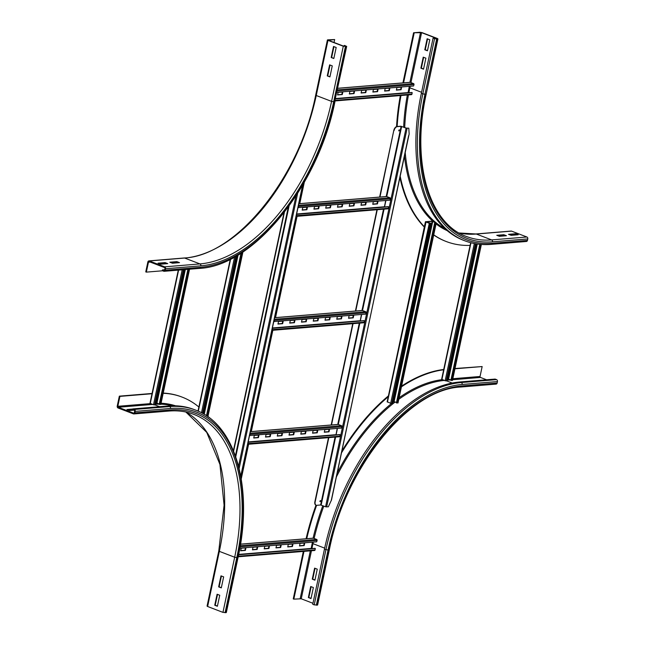 <?xml version="1.0" encoding="UTF-8"?>
<svg xmlns="http://www.w3.org/2000/svg" width="645" height="645" viewBox="0 0 645 645"><rect width="100%" height="100%" fill="white"/><g stroke="black" fill="none" stroke-linecap="round" stroke-linejoin="round"><path stroke-width="0.97" d="M223.646 576.864L221.308 587.893L218.655 586.877L220.993 575.848L223.646 576.864M221.42 576.009L219.123 586.837L221.348 587.692M218.655 586.877L219.123 586.837M219.743 595.246L217.397 606.268L214.745 605.252L217.091 594.23L219.743 595.246M217.518 594.392L215.212 605.22L217.438 606.066M214.745 605.252L215.212 605.22M207.625 606.502L207.061 606.106L218.784 550.959L219.348 551.362L207.625 606.502L222.952 612.379L226.339 612.54L238.061 557.401C253.517 487.91 235.554 424.289 195.411 410.035L193.935 409.47A166.345 95.307 -69 0 0 168.168 405.995L132.886 408.898L132.733 409.631L134.2 410.196A0.774 0.605 85.3 0 1 134.636 411.155L134.321 412.631A0.774 0.605 85.3 0 1 133.579 413.139L118.253 407.269A0.774 0.605 85.3 0 1 117.817 406.302L119.93 396.377L152.333 393.708M134.071 410.147L129.597 410.518L126.944 409.502L132.862 409.011M132.975 409.728L128.492 410.091M163.225 393.087A173.666 99.499 -69 0 1 181.527 396.885L182.116 397.11A173.666 99.499 -69 0 1 198.862 407.011M163.185 393.289A173.666 99.499 -69 0 1 182.116 397.11M207.98 416.283A173.666 99.499 -69 0 1 208.956 417.5M152.059 393.458L119.341 396.151L117.229 406.076A1.54 1.217 -94.7 0 0 118.099 408.003L133.418 413.872A1.54 1.217 -94.7 0 0 134.91 412.856L135.224 411.381A1.54 1.217 -94.7 0 0 134.362 409.462L132.886 408.898M119.341 396.151L119.93 396.377M314.607 568.14L317.259 569.156L314.921 580.186L312.269 579.17L314.607 568.14M315.034 568.301L312.736 579.129L314.962 579.976M312.736 579.129L312.269 579.17M454.951 368.795L482.154 366.553L480.049 376.478A0.774 0.605 -94.7 0 0 480.477 377.438L486.572 379.776M455.007 368.513L482.154 366.553M497.142 383.025A1.54 1.217 85.3 0 1 496.086 384.114L460.804 387.016A1.54 1.217 -94.7 0 0 461.852 385.936L497.142 383.025L497.448 381.558A1.54 1.217 85.3 0 0 496.585 379.639L495.11 379.075L459.829 381.977A166.345 95.307 -69 0 0 324.459 549.153L312.744 604.292L314.212 604.865L325.935 549.717A166.345 95.307 -69 0 1 461.304 382.541L496.585 379.639M310.705 586.515L313.357 587.539L311.011 598.56L308.358 597.544L310.705 586.515M311.132 586.684L308.826 597.512L311.051 598.358M308.826 597.512L308.358 597.544M306.077 538.752A173.666 99.499 -69 0 1 315.994 505.164A3.854 2.209 111 0 1 315.856 505.116L316.155 505.228A3.854 2.209 -69 0 1 315.179 501.826L328.821 437.632M341.931 450.976A173.666 99.499 -69 0 1 388.411 395.901M401.585 386.121A173.666 99.499 -69 0 1 443.712 369.488M306.722 538.752A173.666 99.499 -69 0 1 316.614 505.309M341.536 452.814A173.666 99.499 -69 0 1 388.621 396.441M401.432 386.839A173.666 99.499 -69 0 1 443.978 369.754M460.804 387.016C409.027 389.064 345.478 467.222 329.321 549.887L317.606 605.026L314.212 604.865M312.954 603.285L301.239 598.794L293.83 599.132L303.98 551.37M303.335 551.419L293.241 598.907L293.83 599.132M179.512 262.652L172.457 263.233L169.804 262.217L176.859 261.636L179.512 262.652M177.802 262.797L176.706 262.37L171.352 262.813M176.859 261.636L176.706 262.37M167.748 263.62L160.694 264.2L158.041 263.184L165.096 262.604L167.748 263.62M166.039 263.765L164.943 263.345L159.589 263.781M165.096 262.604L164.943 263.345M327.265 75.884L329.611 64.855L332.264 65.871L329.918 76.9L327.265 75.884L329.966 76.699M330.038 65.024L327.741 75.844M164.644 269.989A0.774 0.605 85.3 0 1 163.894 270.505L162.419 269.941L162.266 270.674L163.741 271.239A1.54 1.217 -94.7 0 0 165.233 270.215L165.547 268.747A1.54 1.217 -94.7 0 0 164.677 266.828L149.35 260.951A1.54 1.217 -94.7 0 0 147.858 261.975L145.754 271.9L146.342 272.125L148.455 262.201A0.774 0.605 85.3 0 1 149.197 261.685L164.523 267.562A0.774 0.605 85.3 0 1 164.951 268.522L164.644 269.989M162.564 270.787L146.342 272.125M164.693 269.747L162.419 269.941M331.175 57.502L333.521 46.472L336.174 47.488L333.828 58.518L331.175 57.502L333.868 58.316M333.949 46.642L331.643 57.461M334.666 39.547L327.725 39.845L327.966 40.369L343.285 46.246L346.679 46.408L344.64 45.448L345.922 46.246L343.761 46.206L328.434 40.329L334.666 39.547L334.037 42.481M343.995 46.279L344.164 45.489M425.877 58.163L423.531 69.192L420.879 68.177L423.225 57.147L425.877 58.163M423.652 57.308L421.354 68.136L423.58 68.991M421.354 68.136L420.879 68.177M429.788 39.78L427.441 50.81L424.789 49.794L427.135 38.764L429.788 39.78M427.562 38.934L425.257 49.754L427.482 50.608M425.257 49.754L424.789 49.794M499.399 236.312L496.747 235.296L503.801 234.716L506.454 235.731L499.399 236.312M504.745 235.877L503.648 235.449L498.295 235.893M503.801 234.716L503.648 235.449M436.076 38.877L433.077 38.168L436.665 39.103L437.939 38.894L437.375 38.498L422.048 32.621L419.927 32.25L413.574 32.774L421.58 32.661L436.899 38.539L436.076 38.877M403.56 82.907L414.171 33M402.923 82.907L413.574 32.774M459.135 232.982L475.857 233.966L511.138 231.063A1.54 1.217 85.3 0 1 511.582 231.128L526.9 236.997A1.54 1.217 85.3 0 1 527.771 238.924L527.457 240.392L492.175 243.294A164.806 94.428 -69 0 1 424.95 94.243L422.83 93.872A166.345 95.307 -69 0 0 464.908 240.835L463.441 240.271A166.345 95.307 -69 0 1 421.354 93.307L433.077 38.168M511.154 235.344L508.502 234.328L515.565 233.748L518.217 234.764L511.154 235.344M516.508 234.909L515.403 234.482L510.058 234.925M515.565 233.748L515.403 234.482M470.415 245.382A173.666 99.499 -69 0 1 446.38 241.569L445.792 241.343A173.666 99.499 -69 0 1 433.706 234.974M424.305 227.056A173.666 99.499 -69 0 1 399.989 177.81M396.546 126.63A173.666 99.499 -69 0 1 400.343 95.565M446.38 241.569A173.666 99.499 -69 0 1 433.738 234.82M424.636 227.016A173.666 99.499 -69 0 1 400.263 176.528M397.151 126.533A173.666 99.499 -69 0 1 400.98 95.516M527.457 240.392A1.54 1.217 85.3 0 1 526.401 241.472L491.119 244.382A1.54 1.217 85.3 0 0 492.175 243.294M481.952 244.487L481.363 244.536M385.17 88.502L389.87 88.115L389.322 90.695L384.622 91.082L385.17 88.502M384.662 90.872L388.887 90.526L389.387 88.155M388.887 90.526L389.322 90.695M373.407 89.478L378.115 89.091L377.567 91.663L372.858 92.05L373.407 89.478M372.907 91.84L377.123 91.493L377.623 89.131M377.123 91.493L377.567 91.663M361.643 90.445L366.352 90.058L365.804 92.63L361.103 93.017L361.643 90.445M361.144 92.807L365.36 92.461L365.868 90.098M365.36 92.461L365.804 92.63M349.888 91.413L354.589 91.026L354.041 93.598L349.34 93.985L349.888 91.413M349.38 93.775L353.605 93.428L354.105 91.066M353.605 93.428L354.041 93.598M338.125 92.38L342.834 91.993L342.285 94.565L337.577 94.952L338.125 92.38M337.625 94.742L341.842 94.396L342.342 92.033M341.842 94.396L342.285 94.565M396.925 87.535L401.633 87.148L401.085 89.719L396.385 90.115L396.925 87.535M396.425 89.905L400.642 89.55L401.15 87.188M400.642 89.55L401.085 89.719M411.22 94.621A0.774 0.605 -94.7 0 0 411.978 94.049L412.187 92.606L411.736 92.477L335.553 98.758M412.187 92.606L335.513 98.919M409.317 86.341L408.035 92.783M336.924 92.3L413.59 85.987L413.985 84.608A0.774 0.605 -94.7 0 0 413.566 83.592L410.325 82.35A0.774 0.605 -94.7 0 0 409.889 82.383M288.275 544.356L292.975 543.969L292.435 546.541L287.726 546.928L288.275 544.356M287.775 546.718L291.992 546.371L292.491 544.001M291.992 546.371L292.435 546.541M276.512 545.323L281.22 544.936L280.672 547.508L275.963 547.895L276.512 545.323M276.012 547.686L280.228 547.339L280.728 544.977M280.228 547.339L280.672 547.508M264.756 546.291L269.457 545.904L268.909 548.476L264.208 548.863L264.756 546.291M264.248 548.653L268.465 548.306L268.973 545.944M268.465 548.306L268.909 548.476M252.993 547.258L257.694 546.871L257.153 549.443L252.445 549.83L252.993 547.258M252.493 549.621L256.71 549.274L257.21 546.912M256.71 549.274L257.153 549.443M241.23 548.226L245.939 547.839L245.39 550.411L240.682 550.798L241.23 548.226M240.73 550.588L244.947 550.241L245.447 547.879M244.947 550.241L245.39 550.411M300.038 543.38L304.738 542.993L304.19 545.573L299.49 545.96L300.038 543.38M299.53 545.751L303.747 545.404L304.255 543.034M303.747 545.404L304.19 545.573M314.325 550.467A0.774 0.605 -94.7 0 0 315.083 549.895L315.292 548.452L314.841 548.331L238.642 554.603M315.292 548.452L238.61 554.764M312.422 542.187L311.14 548.629M239.851 548.161L316.695 541.832L317.09 540.462A0.774 0.605 -94.7 0 0 316.671 539.438L313.43 538.196A0.774 0.605 -94.7 0 0 313.002 538.228M150.124 403.286L153.486 404.794L155.389 404.867L184.131 269.658M159.307 403.899L155.784 403.02M187.905 269.352L159.21 404.342L160.661 404.262M159.621 404.512L188.364 269.312M441.785 379.268L445.147 380.776L447.05 380.848L476.171 243.85M450.968 379.881L447.445 379.01M479.783 244.318L450.871 380.324L452.322 380.244M451.282 380.502L480.227 244.358M203.191 413.727L236.771 255.743M241.036 253.138L206.473 415.751M206.868 416.017L241.561 252.8M387.306 401.811L390.668 403.319L392.571 403.391L430.86 223.259L425.998 221.864L432.15 221.348L435.73 222.686L434.682 222.743L396.393 402.875L397.852 402.794M396.812 403.044L435.093 222.912L436.294 222.807L431.715 221.179L425.434 221.743L428.957 223.186L430.86 223.259M396.49 402.432L392.966 401.553M435.093 222.912L434.682 222.743M361.531 202.691L366.239 202.304L365.691 204.876L360.99 205.263L361.531 202.691M361.031 205.054L365.247 204.707L365.755 202.345M365.247 204.707L365.691 204.876M349.775 203.659L354.476 203.272L353.928 205.844L349.227 206.239L349.775 203.659M349.267 206.029L353.492 205.674L353.992 203.312M353.492 205.674L353.928 205.844M338.012 204.626L342.721 204.239L342.173 206.819L337.464 207.206L338.012 204.626M337.512 206.997L341.729 206.65L342.229 204.28M341.729 206.65L342.173 206.819M326.249 205.602L330.958 205.215L330.409 207.787L325.709 208.174L326.249 205.602M325.749 207.964L329.966 207.617L330.474 205.255M329.966 207.617L330.409 207.787M314.494 206.569L319.194 206.182L318.646 208.754L313.946 209.141L314.494 206.569M313.986 208.932L318.211 208.585L318.711 206.223M318.211 208.585L318.646 208.754M373.294 201.724L378.002 201.337L377.454 203.909L372.745 204.296L373.294 201.724M372.794 204.086L377.011 203.739L377.51 201.377M377.011 203.739L377.454 203.909M302.731 207.537L307.439 207.15L306.891 209.722L302.183 210.109L302.731 207.537M302.231 209.899L306.448 209.552L306.947 207.19M306.448 209.552L306.891 209.722M387.589 208.811A0.774 0.605 -94.7 0 0 388.346 208.238L388.548 206.795L388.105 206.666L296.579 214.205M387.806 208.843L296.119 216.389A0.774 0.605 -94.7 0 0 296.611 215.793L296.563 214.277M388.548 206.795L296.821 214.342M385.678 200.531L384.404 206.972M297.982 207.609L389.959 200.176L390.346 198.797A0.774 0.605 -94.7 0 0 389.927 197.781L386.686 196.54A0.774 0.605 -94.7 0 0 386.258 196.572M298.224 207.73L298.619 206.352A0.774 0.605 -94.7 0 0 298.433 205.497M337.311 316.655L342.011 316.268L341.471 318.84L336.763 319.227L337.311 316.655M336.811 319.017L341.028 318.67L341.528 316.308M341.028 318.67L341.471 318.84M325.548 317.622L330.256 317.235L329.708 319.807L324.999 320.194L325.548 317.622M325.048 319.985L329.264 319.638L329.764 317.276M329.264 319.638L329.708 319.807M313.793 318.59L318.493 318.203L317.945 320.775L313.244 321.162L313.793 318.59M313.285 320.952L317.501 320.605L318.009 318.243M317.501 320.605L317.945 320.775M302.029 319.557L306.73 319.17L306.19 321.742L301.481 322.137L302.029 319.557M301.529 321.928L305.746 321.573L306.246 319.211M305.746 321.573L306.19 321.742M290.266 320.525L294.975 320.138L294.426 322.718L289.718 323.105L290.266 320.525M289.766 322.895L293.983 322.548L294.483 320.178M293.983 322.548L294.426 322.718M349.074 315.687L353.774 315.3L353.226 317.872L348.526 318.259L349.074 315.687M348.566 318.05L352.783 317.703L353.291 315.341M352.783 317.703L353.226 317.872M278.511 321.5L283.211 321.113L282.663 323.685L277.963 324.072L278.511 321.5M278.003 323.863L282.22 323.516L282.728 321.154M282.22 323.516L282.663 323.685M363.361 322.766A0.774 0.605 -94.7 0 0 364.119 322.202L364.328 320.75L363.877 320.63L272.359 328.168M363.587 322.798L271.892 330.353A0.774 0.605 -94.7 0 0 272.383 329.756L272.343 328.24M364.328 320.75L272.593 328.305M361.458 314.486L360.176 320.936M273.762 321.573L365.731 314.139L366.126 312.761A0.774 0.605 -94.7 0 0 365.707 311.745L362.466 310.495A0.774 0.605 -94.7 0 0 362.038 310.535M274.004 321.694L274.391 320.315A0.774 0.605 -94.7 0 0 274.206 319.46M313.091 430.618L317.792 430.231L317.243 432.803L312.543 433.19L313.091 430.618M312.583 432.98L316.8 432.634L317.308 430.271M316.8 432.634L317.243 432.803M301.328 431.586L306.028 431.199L305.48 433.771L300.78 434.158L301.328 431.586M300.828 433.948L305.045 433.601L305.545 431.239M305.045 433.601L305.48 433.771M289.565 432.553L294.273 432.166L293.725 434.738L289.016 435.125L289.565 432.553M289.065 434.915L293.281 434.569L293.781 432.206M293.281 434.569L293.725 434.738M277.81 433.521L282.51 433.134L281.962 435.706L277.261 436.093L277.81 433.521M277.302 435.883L281.518 435.536L282.026 433.174M281.518 435.536L281.962 435.706M266.046 434.488L270.747 434.101L270.199 436.673L265.498 437.06L266.046 434.488M265.547 436.85L269.763 436.504L270.263 434.141M269.763 436.504L270.199 436.673M324.846 429.651L329.555 429.264L329.006 431.836L324.298 432.223L324.846 429.651M324.346 432.013L328.563 431.666L329.063 429.304M328.563 431.666L329.006 431.836M254.283 435.456L258.992 435.069L258.443 437.641L253.735 438.036L254.283 435.456M253.783 437.826L258 437.471L258.5 435.109M258 437.471L258.443 437.641M339.141 436.729A0.774 0.605 -94.7 0 0 339.899 436.165L340.1 434.714L339.657 434.593L248.131 442.123M339.359 436.762L247.672 444.316A0.774 0.605 -94.7 0 0 248.164 443.712L248.123 442.196M340.1 434.714L248.373 442.268M337.238 428.449L335.956 434.899M249.534 435.528L341.511 428.095L341.906 426.724A0.774 0.605 -94.7 0 0 341.487 425.7L338.246 424.458A0.774 0.605 -94.7 0 0 337.811 424.499M249.776 435.649L250.171 434.279A0.774 0.605 -94.7 0 0 249.986 433.424M398.763 130.822L399.134 129.879M399.449 130.379L398.892 130.943L398.747 130.435L399.303 129.871L399.449 130.379M319.968 501.528L320.331 500.584M320.654 501.084L320.089 501.649L319.944 501.141L320.509 500.576L320.654 501.084M394.103 130.532A3.854 2.209 -69 0 1 397.231 126.662L401.117 126.339L406.068 128.129L408.809 128.178L406.302 128.105L400.819 126.227L396.941 126.549A3.854 2.209 111 0 0 393.805 130.419L379.961 197.039M331.514 424.966L353.049 323.669M355.742 311.003L377.269 209.706M408.616 135.692L331.53 499.891L328.329 506.825L325.58 506.776L320.63 504.987L316.751 505.309A3.854 2.209 -69 0 1 316.155 505.228M315.179 501.826L314.889 501.713A3.854 2.209 111 0 0 315.856 505.116M331.53 499.891L331.578 498.98M331.199 500.746L409.156 133.991L408.809 128.178M314.889 501.713L328.499 437.657M331.191 424.99L352.726 323.693M355.419 311.027L376.946 209.738M379.639 197.064L393.805 130.419M304.303 182.261L299.756 203.643M297.063 216.309L275.536 317.606M272.843 330.272L251.308 431.57M248.615 444.236L241.246 478.904M233.635 451.137L284.413 212.221M283.977 212.786L233.425 450.629M185.905 412.026A161.726 92.662 -69 0 1 219.348 551.362L234.675 557.232L222.952 612.379M134.91 412.856L170.191 409.946A1.54 1.217 -94.7 0 1 169.143 411.034C177.907 410.325 186.115 411.429 193.758 414.348A161.726 92.662 -69 0 1 234.675 557.232L236.796 557.611L225.073 612.75M135.224 411.381L170.506 408.478A164.806 94.428 -69 0 1 237.731 557.53L226.016 612.669M170.191 409.946A163.266 93.549 -69 0 1 236.796 557.611M170.506 408.478A1.54 1.217 -94.7 0 0 169.643 406.56A166.345 95.307 -69 0 1 195.411 410.035M134.362 409.462L169.643 406.56L168.168 405.995M155.526 404.23A162.5 93.106 -69 0 1 159.251 404.149M160.871 404.181A162.5 93.106 -69 0 1 172.409 405.778M154.994 404.915L159.629 406.697M155.735 403.238A163.266 93.549 -69 0 1 157.453 403.19M161.073 403.246A163.266 93.549 -69 0 1 175.521 405.802M134.007 413.106L133.579 413.139M152.567 404.439L118.253 407.269M150.43 403.617L117.817 406.302M452.209 383.033L446.654 380.905M447.195 380.179L450.936 379.873M452.621 379.736L480.477 377.438M447.412 379.163L448.791 379.05M452.838 378.72L480.049 376.478M316.332 605.236L328.055 550.096A164.806 94.428 -69 0 1 462.167 384.46L497.448 381.558M462.167 384.46A1.54 1.217 -94.7 0 0 461.304 382.541L459.829 381.977M329.321 549.887L328.998 550.016A163.266 93.549 -69 0 1 461.852 385.936M328.055 550.096L324.459 549.153M312.148 543.469L312.962 543.654A162.5 93.106 -69 0 1 313.293 542.114M314.123 538.462A162.5 93.106 -69 0 1 323.806 506.091M336.424 476.881A162.5 93.106 -69 0 1 395.24 401.948M398.779 399.32A162.5 93.106 -69 0 1 444.244 380.429M311.922 548.564L312.962 543.654L324.677 548.145M313.083 538.172A163.266 93.549 -69 0 1 322.806 505.712M337.287 472.825A163.266 93.549 -69 0 1 391.515 403.504M392.765 402.504A163.266 93.549 -69 0 1 394.047 401.496M399.11 397.739A163.266 93.549 -69 0 1 442.196 379.647M317.276 605.155L328.998 550.016M311.454 550.757L301.239 598.794M310.334 550.846L300.183 598.608M164.33 270.465L163.894 270.505M150.156 262.055L148.455 262.201M148.914 260.886L184.196 257.984A1.54 1.217 85.3 0 1 184.631 258.048L149.35 260.951M184.196 257.984C235.973 255.936 299.522 177.778 315.679 95.113L316.244 95.516A161.726 92.662 -69 0 1 184.631 258.048L199.958 263.918L164.677 266.828M327.966 40.369L316.244 95.516L331.57 101.386A161.726 92.662 -69 0 1 199.958 263.918A1.54 1.217 85.3 0 1 200.829 265.845L165.547 268.747M346.349 46.545L334.626 101.684A164.806 94.428 -69 0 1 200.514 267.312L165.233 270.215M200.514 267.312A1.54 1.217 85.3 0 1 199.458 268.401L164.177 271.303M343.285 46.246L331.57 101.386L333.683 101.765A163.266 93.549 -69 0 1 200.829 265.845M334.626 101.684L346.679 46.408M345.406 46.617L333.683 101.765M421.572 92.291L409.857 87.809L410.18 86.269M410.962 82.592L421.58 32.661M409.922 82.334L420.516 32.476M408.857 92.719A162.5 93.106 -69 0 1 409.857 87.809L409.043 87.623M437.939 38.894L426.216 94.041L437.608 39.023M424.95 94.243L436.665 39.103M421.354 93.307L422.83 93.872L434.553 38.732M475.857 233.966A1.54 1.217 85.3 0 1 476.3 234.03A161.726 92.662 -69 0 1 459.167 232.998M511.582 231.128L476.3 234.03L491.619 239.908A161.726 92.662 -69 0 1 466.569 236.522C428.933 223.468 411.058 161.976 426.216 94.041M526.9 236.997L491.619 239.908A1.54 1.217 85.3 0 1 492.49 241.827A163.266 93.549 -69 0 1 425.885 94.17M444.953 228.628A162.5 93.106 -69 0 1 436.278 222.896M435.818 222.533A162.5 93.106 -69 0 1 405.262 153.026M404.713 127.5A162.5 93.106 -69 0 1 408.454 94.896M447.283 230.692A163.266 93.549 -69 0 1 436.06 223.92M433.142 221.509A163.266 93.549 -69 0 1 404.512 156.525M403.649 127.089A163.266 93.549 -69 0 1 407.342 94.992M527.771 238.924L492.49 241.827M335.207 100.37L411.978 94.049M407.987 92.59L335.594 98.548M337.762 88.325L410.325 82.35M337.44 89.857L413.566 83.592M337.214 90.937L413.985 84.608M238.311 556.216L315.083 549.895M311.092 548.435L238.682 554.394M240.52 544.203L313.43 538.196M240.271 545.726L316.671 539.438M240.093 546.799L317.09 540.462M183.325 269.723L154.582 404.971M182.172 269.82L153.486 404.794M178.601 270.118L150.245 403.544M156.679 402.948L185.026 269.586M156.945 402.996L185.309 269.562M189.364 269.231L160.621 404.48M475.413 243.729L446.243 380.961M474.317 243.528L445.147 380.776M470.971 242.77L441.906 379.534M448.34 378.929L477.026 243.979M448.606 378.978L477.292 244.02M481.194 244.439L452.282 380.461M235.877 256.267L202.49 413.332M234.587 256.992L201.474 412.784M230.636 259.08L198.297 411.236M203.973 414.187L237.779 255.146M204.223 414.332L238.094 254.96M242.705 252.058L207.722 416.614M429.586 223.202L430.054 223.372L391.765 403.504M429.312 223.154L390.668 403.319M426.071 221.912L387.427 402.077M426.031 221.896L425.595 221.678M393.861 401.48L432.15 221.348L431.715 221.179M394.127 401.529L432.771 221.364M436.093 222.872L397.804 403.004M296.265 215.696L388.346 208.238M384.356 206.771L296.627 213.995M298.796 203.772L386.686 196.54M298.474 205.312L389.927 197.781M298.619 206.352L390.346 198.797M272.045 329.659L364.119 322.202M360.128 320.734L272.4 327.958M274.577 317.735L362.466 310.495M274.246 319.275L365.707 311.745M274.391 320.315L366.126 312.761M247.817 443.623L339.899 436.165M335.908 434.698L248.18 441.922M250.349 431.699L338.246 424.458M250.026 433.23L341.487 425.7M250.171 434.279L341.906 426.724M320.63 504.987L335.061 437.116M337.754 424.45L359.281 323.153M361.974 310.487L383.501 209.198M386.194 196.523L401.117 126.339M321.162 505.083L335.618 437.068M336.085 434.883L337.456 428.433M338.294 424.483L359.837 323.113M360.305 320.92L361.676 314.47M362.514 310.519L384.065 209.149M384.533 206.964L385.904 200.506M386.742 196.556L401.65 126.436M325.58 506.776L406.068 128.129M326.644 506.962L407.124 128.315M289.057 206.029L235.756 456.789M295.974 195.951L238.553 466.093M297.619 193.395L239.15 468.472M288.275 207.101L235.409 455.813M302.594 185.236L240.762 476.107M218.784 550.959L224.089 505.204L219.929 464.424L206.739 432.4L185.865 412.018M169.143 411.034L133.862 413.937M199.458 268.401C253.84 265.95 318.299 186.034 334.957 101.555M315.679 95.113L327.394 39.974M464.908 240.835C473.091 243.955 481.831 245.14 491.119 244.382M411.437 94.654L335.086 100.943M410.107 82.318L337.778 88.276M314.55 550.499L238.19 556.788M313.212 538.164L240.529 544.146M149.963 403.351L178.27 270.142M160.823 404.407L189.557 269.215M441.623 379.333L470.665 242.689M452.484 380.389L481.38 244.455M197.999 411.099L230.273 259.266M207.892 416.726L242.923 251.913M387.145 401.875L425.434 221.743M398.005 402.94L436.294 222.807M386.468 196.507L298.812 203.723M362.248 310.463L274.585 317.687M338.02 424.426L250.365 431.642M240.835 476.486L302.828 184.833"/></g></svg>

